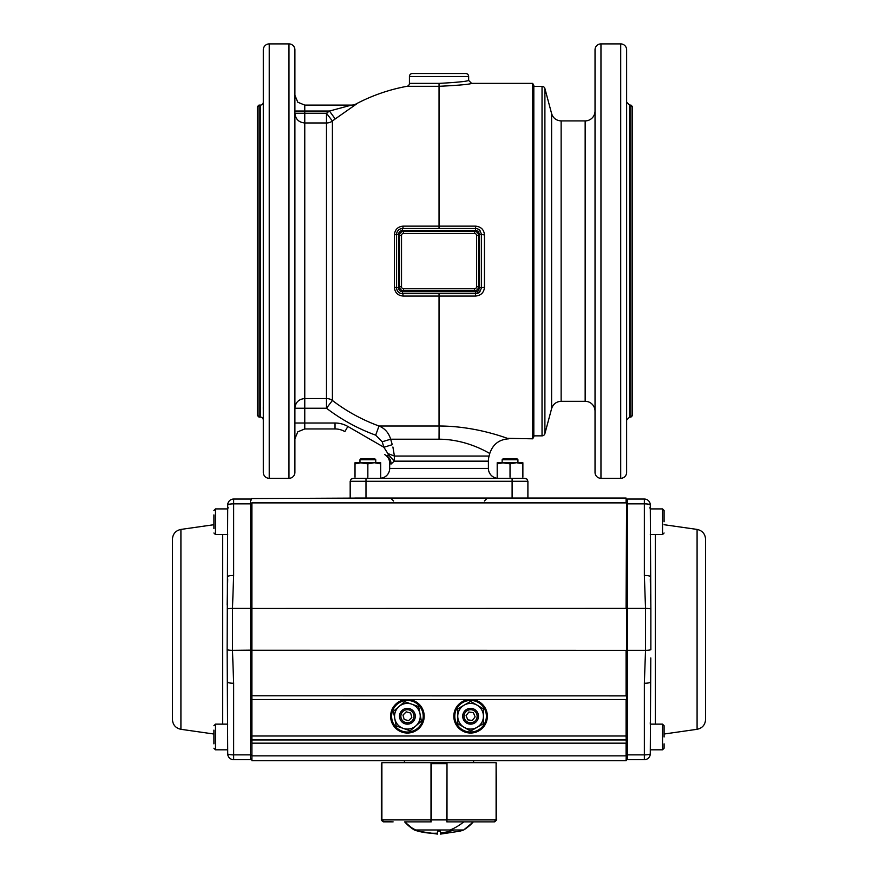 <?xml version="1.0" encoding="UTF-8"?>
<svg xmlns="http://www.w3.org/2000/svg" width="878" height="878" viewBox="0 0 878 878"><rect width="100%" height="100%" fill="white"/><g stroke="black" fill="none" stroke-linecap="round" stroke-linejoin="round"><path stroke-width="1.32" d="M516.944 458.744L517.932 459.732L516.944 458.744L503.127 458.744L516.944 458.744L517.932 459.732L502.139 459.732L502.139 462.717L510.03 463.869L510.03 477.171M517.932 459.732L517.932 462.717L522.871 462.717L522.871 477.171M374.763 458.744L375.751 459.732L374.763 458.744L360.935 458.744L374.763 458.744L375.751 459.732L359.958 459.732L359.958 462.717L367.849 463.869L367.849 477.171M355.019 477.171L355.019 463.869L361.429 462.717L374.269 462.717L380.69 463.869L380.69 462.717L374.269 462.717L367.849 463.869M375.751 459.732L375.751 462.717L380.69 462.717L380.69 477.171M355.019 463.869L355.019 462.717L361.429 462.717M355.019 462.717L359.958 462.717M497.2 477.171L497.2 463.869L503.621 462.717L516.451 462.717L522.871 463.869L522.871 462.717L516.451 462.717L510.03 463.869M497.2 463.869L497.2 462.717L503.621 462.717M497.2 462.717L502.139 462.717M263.301 102.155A2.963 2.963 0 0 1 260.338 105.108L258.966 105.108L258.966 417.094L260.338 417.094A2.963 2.963 0 0 1 263.301 420.057M263.301 409.576L263.279 407.59M263.301 359.859L263.301 405.932L263.301 359.859M263.301 472.386A5.926 5.926 0 0 0 269.228 478.312L288.972 478.312A5.926 5.926 0 0 0 294.898 472.386L294.898 49.826A5.926 5.926 0 0 0 288.972 43.9L269.228 43.9A5.926 5.926 0 0 0 263.301 49.826L263.301 472.386L263.301 49.826M263.301 162.353L263.301 116.28M523.266 498.056L354.811 498.056M527.897 498.056L527.897 481.276L527.03 479.179L527.897 481.276L512.104 481.276L512.104 498.056L626.091 498.056L626.585 502.973L626.091 498.056L626.091 502.885L251.909 502.885L251.909 760.677L626.091 760.677L626.585 743.073L626.585 758.702A0.988 0.988 0 0 0 627.572 759.689L644.353 759.689A5.926 5.926 0 0 0 650.28 753.763L650.796 657.94M524.934 478.312L527.03 479.179L524.934 478.312L353.143 478.312L351.046 479.179L350.179 481.276L350.179 498.056M507.451 438.331L532.683 438.813L533.824 436.838L533.824 85.364L532.683 83.388L471.618 83.388L468.654 80.436L468.654 76.485A2.963 2.963 0 0 0 465.691 73.522L412.386 73.522A2.963 2.963 0 0 0 409.422 76.485L409.422 83.388A2.963 2.963 0 0 1 406.997 86.307A177.707 177.707 0 0 0 356.029 103.966A9.877 9.877 0 0 1 351.419 105.108L329.459 111.034A185.818 185.818 0 0 0 326.484 113.251L332.411 121.032A176.039 176.039 0 0 1 335.22 118.936L356.556 103.966A9.877 9.812 -90 0 1 351.979 105.108L351.419 105.108M475.569 293.68L475.569 296.062C480.979 295.513 483.943 292.604 484.458 287.325L481.55 287.677L481.55 234.536L479.618 234.591L479.618 287.611L481.55 287.677L479.761 291.946A5.926 5.926 0 0 0 479.981 291.715L478.51 290.399A3.951 3.951 0 0 1 475.569 291.715L402.508 291.715A3.951 3.951 0 0 1 398.557 287.764L398.557 234.448A3.951 3.951 0 0 1 402.508 230.497L475.569 230.497A3.951 3.951 0 0 1 478.51 231.814L479.761 230.255A5.926 5.926 0 0 0 475.569 228.521L402.508 228.521A5.926 5.926 0 0 0 396.582 234.448L396.582 287.764A5.926 5.926 0 0 0 402.508 293.68L475.569 293.68A5.926 5.926 0 0 0 479.981 291.715L475.569 293.68L475.569 291.715M294.898 111.034L304.765 111.034L304.765 105.108L351.979 105.108L304.765 105.108L297.785 102.221L304.765 105.108L297.785 102.221L294.898 95.241L297.785 102.221M497.2 478.247A9.877 9.877 0 0 1 488.409 468.435L488.409 461.159A19.744 19.744 0 0 1 489.079 456.055L489.77 453.454C490.396 454.135 468.215 439.241 439.044 439.209L439.099 426.006M439.044 439.209L390.666 439.209C388.691 432.777 384.805 428.376 379.011 426.006L375.674 435.159L382.204 441.766L390.666 439.209L392.268 444.696L383.873 447.253L388.789 455.013L394.211 461.159L394.409 456.055L392.905 447.001M488.409 461.159L394.211 461.159L391.039 464.089L389.678 463.145C389.558 459.424 387.911 456.571 384.751 454.595L386.375 455.539C384.202 454.277 384.202 454.277 386.375 455.539C389.47 457.482 391.028 460.335 391.039 464.089L389.678 463.145L389.678 468.435A9.877 9.877 0 0 1 382.764 477.851L380.097 478.312L382.764 477.851M471.618 83.388C469.697 84.354 458.832 85.331 439.044 86.307C458.799 85.331 469.653 84.365 471.618 83.388L532.683 83.388L532.683 438.813M630.964 417.094L632.544 415.514L632.544 106.699L630.964 105.108L630.964 417.094L629.592 417.094L629.592 105.108L626.629 102.155M626.629 326.089L626.629 317.726M626.629 204.486L626.629 196.123M626.629 116.039L626.629 112.582M626.629 420.057L629.592 417.094M626.629 409.631L626.629 406.163M595.032 425.292L595.032 346.887M595.032 316.541L595.032 210.863M595.032 175.326L595.032 114.689M595.032 111.034A9.877 9.877 0 0 1 585.154 120.912L585.154 401.301A9.877 9.877 0 0 1 595.032 411.167M551.603 408.621C553.14 404.034 556.312 401.597 561.141 401.301L561.141 120.912C556.312 120.615 553.14 118.179 551.603 113.591L551.603 408.621L544.898 433.655A2.963 2.963 0 0 1 542.033 435.85L533.824 435.85M595.032 49.826A5.926 5.926 0 0 1 600.958 43.9L600.958 478.312A5.926 5.926 0 0 1 595.032 472.386L595.032 49.826M620.702 478.312L620.702 43.9A5.926 5.926 0 0 1 626.629 49.826L626.629 472.386A5.926 5.926 0 0 1 620.702 478.312L600.958 478.312M542.033 435.85L542.033 86.351A2.963 2.963 0 0 1 544.898 88.546L544.898 433.655M258.966 105.108L257.375 106.699L257.375 415.503L258.966 417.094M475.569 230.497L475.569 228.521C476.183 228.06 477.665 228.73 480.003 230.53L481.55 234.536L484.458 234.887C483.954 229.608 480.99 226.7 475.569 226.14L439.044 226.14L439.044 228.521M489.77 453.454C492.843 444.279 499.198 439.406 508.845 438.813C509.58 439.439 478.115 426.028 439.044 426.006L379.011 426.006A175.479 175.479 0 0 1 332.411 400.478L332.411 121.032A9.877 9.724 180 0 1 326.484 122.975L326.484 113.251L304.765 113.251L304.765 111.034L329.459 111.034L335.22 118.936M398.557 287.764L394.365 287.325C394.913 292.637 397.822 295.557 403.112 296.062L475.569 296.062M400.258 228.971L402.508 228.521A2.963 0.615 90 0 0 403.112 226.14C397.833 226.645 394.924 229.564 394.365 234.887L394.365 287.325M386.978 455.803L387.867 455.825M489.079 456.055L394.409 456.055L388.658 453.838M382.204 441.766L383.873 447.253L347.853 426.456A25.671 25.671 0 0 0 335.023 423.02L304.765 423.02L304.765 408.226L294.898 408.226C295.48 402.344 298.772 399.117 304.765 398.546L304.765 113.251L294.898 113.251C295.48 119.156 298.772 122.393 304.765 122.975L326.484 122.975L326.484 398.546L304.765 398.546L304.765 408.226L326.484 408.226L326.484 398.546A9.877 9.68 -0 0 1 332.411 400.478L326.484 408.226A185.236 185.236 0 0 0 375.674 435.159M388.789 455.013L386.375 455.539M297.785 431.833L304.765 428.947L297.785 431.833L294.898 438.813L297.785 431.833L294.898 438.813L297.785 431.833L304.765 428.947L335.023 428.947L304.765 428.947L304.765 423.02L294.898 423.02M335.023 428.947A19.744 19.744 0 0 1 344.889 431.592L347.853 426.456A25.671 25.671 0 0 0 335.023 423.02L335.023 428.947A19.744 19.744 0 0 1 340.126 429.616M474.581 288.752A1.975 1.975 0 0 0 476.556 286.777L476.556 235.436A1.975 1.975 0 0 0 474.581 233.46L403.496 233.46A1.975 1.975 0 0 0 401.52 235.436L401.52 286.777A1.975 1.975 0 0 0 403.496 288.752L474.581 288.752L474.581 290.728A3.951 3.951 0 0 0 478.532 286.777L476.556 286.777M398.316 291.946A5.926 5.926 0 0 0 402.508 293.68A2.963 0.615 -90 0 1 403.112 296.062M398.316 230.255A5.926 5.926 0 0 0 396.582 234.448L394.365 234.887M468.654 80.436C466.876 81.413 456.999 82.4 439.044 83.388L409.422 83.388M263.301 173.734L263.301 206.791M263.301 309.747L263.301 348.478M263.301 405.932L263.301 411.595M263.301 112.571L263.301 116.039M401.092 714.56A6.53 6.53 0 0 0 405.713 722.561A6.53 6.53 0 0 0 413.714 717.941A6.53 6.53 0 0 0 409.093 709.929A6.53 6.53 0 0 0 401.092 714.56M399.775 714.198A7.902 7.902 0 0 0 405.362 723.878A7.902 7.902 0 0 0 415.031 718.292A7.902 7.902 0 0 0 409.455 708.612A7.902 7.902 0 0 0 399.775 714.198M404.187 719.466L408.588 720.651L411.815 717.425L410.63 713.024L406.229 711.838L403.002 715.065L404.187 719.466M468.095 710.203A6.53 6.53 0 0 0 464.55 718.742A6.53 6.53 0 0 0 473.088 722.287A6.53 6.53 0 0 0 476.633 713.748A6.53 6.53 0 0 0 468.095 710.203M467.579 708.941A7.902 7.902 0 0 0 463.299 719.258A7.902 7.902 0 0 0 473.604 723.549A7.902 7.902 0 0 0 477.895 713.232A7.902 7.902 0 0 0 467.579 708.941M466.075 715.647L467.809 719.861L472.331 720.465L475.119 716.843L473.374 712.629L468.852 712.036L466.075 715.647M664.097 736.982L664.097 725.722L664.097 736.982M664.097 743.842L664.097 748.232L662.528 749.812L662.528 724.141L664.097 725.722M664.097 521.751L664.097 510.491L664.097 521.751M213.903 743.842L213.903 730.112M213.903 528.611L213.903 514.892M483.427 723.659L470.597 731.067L457.756 723.659L457.756 716.25A12.83 12.83 0 0 0 477.006 727.357A12.83 12.83 0 0 0 483.427 716.25L483.427 723.659M457.756 708.831L457.756 716.25A12.83 12.83 0 0 1 464.177 705.133L470.597 701.423L483.427 708.831L483.427 716.25A12.83 12.83 0 0 0 464.177 705.133L457.756 708.831M421.385 721.156L410.147 730.814L396.165 725.897L394.793 718.621A12.83 12.83 0 0 0 415.766 725.985A12.83 12.83 0 0 0 420.024 713.869L421.385 721.156M393.421 711.334L394.793 718.621A12.83 12.83 0 0 1 399.04 706.505L404.67 701.687L411.661 704.134L418.652 706.592L420.024 713.869A12.83 12.83 0 0 0 399.04 706.505L393.421 711.334M427.86 829.984L423.854 829.984M418.51 829.984L416.205 829.984M430.868 821.731L430.165 821.885L431.186 821.885L430.999 819.909L430.78 821.885L404.637 821.885A46.435 46.435 0 0 0 414.317 829.984L404.637 821.885A46.435 46.435 0 0 0 414.317 829.984L414.317 829.984A75.53 75.53 0 0 0 418.06 831.17L414.789 829.984M413.911 821.885L405.515 821.885M417.676 821.885L425.797 821.885M422.79 821.885L419.893 821.885M447.835 821.885L473.363 821.885L463.683 829.984L459.94 831.17A75.53 75.53 0 0 0 463.683 829.984A46.435 46.435 0 0 0 473.363 821.885A46.435 46.435 0 0 1 463.683 829.984L450.14 829.984A46.435 39.828 -41.7 0 0 463.749 821.885M460.324 821.885L446.814 821.885L446.693 819.909L447.22 821.885L494.073 821.885L460.324 821.885M404.648 821.885A46.435 39.828 -41.7 0 0 415.766 829.984L450.14 829.984M418.104 831.17L437.518 834.1L437.518 831.17L440.482 831.17L440.482 834.1L459.896 831.17M437.518 834.1L437.518 833.156A75.53 67.167 -70.7 0 1 414.317 829.984A75.53 75.53 0 0 0 418.06 831.17M463.211 829.984L462.234 829.984M494.073 821.885L496.103 819.909L496.147 763.64L496.663 819.909L494.687 821.885M484.908 821.885L494.127 821.885L484.908 821.885M382.457 821.314L393.092 821.885L383.873 821.885L381.853 819.909L430.999 819.909L430.999 762.653L496.103 762.653L496.103 819.909L494.127 821.885M447.001 763.64L446.693 819.909L431.307 819.909L431.307 763.64L446.693 763.64L447.165 762.653M430.999 763.64L431.296 762.653M381.897 762.752L381.897 819.909L381.897 763.355L381.337 763.64L381.337 819.909L382.435 821.303M381.853 819.909L383.927 821.885M447.001 762.653L447.001 819.909L496.663 819.909M430.999 762.653L381.897 762.653M391.61 716.25A15.793 15.793 0 0 0 407.403 732.043A15.793 15.793 0 0 0 423.207 716.25A15.793 15.793 0 0 0 407.403 700.446A15.793 15.793 0 0 0 391.61 716.25M454.793 716.25A15.793 15.793 0 0 0 470.597 732.043A15.793 15.793 0 0 0 486.39 716.25A15.793 15.793 0 0 0 470.597 700.446A15.793 15.793 0 0 0 454.793 716.25M251.909 760.677L251.415 650.148L232.472 650.335L233.647 683.249L233.647 754.871L250.428 754.871L250.428 608.399L232.472 608.399L232.472 650.335A5.926 1.108 0 0 1 227.139 649.709L227.204 657.94M626.585 512.862L626.585 743.073L626.091 739.945L251.909 739.945L626.442 739.792M405.921 699.525A16.781 16.781 0 0 0 390.644 716.997A16.781 16.781 0 0 0 407.403 733.031A16.781 16.781 0 0 0 424.173 716.997A16.781 16.781 0 0 0 408.896 699.525L251.415 699.525L251.415 695.782L626.091 695.881L626.091 650.357L251.415 650.258L251.415 502.973M469.104 699.525A16.781 16.781 0 0 0 453.827 716.997A16.781 16.781 0 0 0 470.597 733.031A16.781 16.781 0 0 0 487.356 716.997A16.781 16.781 0 0 0 472.079 699.525L408.896 699.525M350.179 481.276L365.983 481.276L365.983 498.056L251.415 498.55M598.939 739.945L463.683 739.945L598.939 739.945M414.317 739.945L279.061 739.945L414.317 739.945M251.415 736.982L251.909 739.945M626.497 739.715L626.091 735.994L251.415 735.994L251.909 743.161L626.091 743.161L626.091 755.848L251.909 755.848L251.415 754.685L250.428 754.871L250.428 759.689L233.647 759.689A5.926 5.926 0 0 1 227.72 753.763L227.139 649.709L227.72 504.971A5.926 1.108 0 0 1 233.647 503.862L233.647 575.485L232.472 608.399A5.926 1.108 0 0 0 227.139 609.025M227.709 578.898L227.643 582.871M227.347 594.428L227.15 604.953M180.912 529.423L180.912 729.3C175.666 728.147 172.834 724.888 172.428 719.532L172.428 539.202C172.834 533.846 175.666 530.586 180.912 529.423L213.903 524.715M227.72 736.982C227.72 718.38 227.72 718.38 227.72 736.982M250.428 608.399L251.415 608.575L250.428 608.399L250.428 503.862L233.647 503.862L233.647 499.044A5.926 5.926 0 0 0 227.72 504.971A5.926 5.926 0 0 1 233.647 499.044L250.428 499.044A0.988 0.988 0 0 1 251.415 500.032M227.72 681.866L227.72 682.14A5.926 1.108 0 0 0 233.647 683.249M227.72 753.763A5.926 5.926 0 0 0 233.647 759.689L233.647 754.871A5.926 1.108 0 0 1 227.72 753.763A5.926 5.926 0 0 0 233.647 759.689M227.72 576.594A5.926 1.108 0 0 1 233.647 575.485M251.415 758.702A0.988 0.988 0 0 1 250.428 759.689M626.585 736.982L626.091 739.945M650.861 609.025L650.28 504.971A5.926 1.108 180 0 0 644.353 503.862L644.353 575.485L645.528 608.399L645.528 650.335L644.353 683.249L644.353 754.871L627.572 754.871L627.572 650.335L645.528 650.335A5.926 1.108 180 0 0 650.861 649.709L650.861 609.025A5.926 1.108 180 0 0 645.528 608.399L627.572 608.399L627.572 503.862L644.353 503.862L644.353 499.044L627.572 499.044A0.988 0.988 0 0 0 626.585 500.032L626.091 608.377L251.415 608.465M650.291 578.898L650.357 582.871M650.653 594.417L650.85 604.953M697.088 529.423L697.088 729.3C702.334 728.147 705.166 724.888 705.572 719.532L705.572 539.202C705.166 533.846 702.334 530.586 697.088 529.423L664.097 524.715M662.528 724.141L650.28 724.141L650.28 722.561M650.28 681.866L650.28 682.14A5.926 1.108 180 0 1 644.353 683.249M650.28 753.763A5.926 5.926 0 0 1 644.353 759.689L644.353 754.871A5.926 1.108 180 0 0 650.28 753.763A5.926 5.926 0 0 1 644.353 759.689M650.28 576.594A5.926 1.108 180 0 0 644.353 575.485M644.353 499.044A5.926 5.926 0 0 1 650.28 504.971A5.926 5.926 0 0 0 644.353 499.044M472.079 699.525L626.091 699.525L626.091 735.994L626.585 754.685L627.572 754.871L627.572 759.689M626.585 629.361L626.585 650.148L627.572 650.335L627.572 608.399L626.585 608.575M502.139 459.732L503.127 458.744L502.139 459.732M359.958 459.732L360.935 458.744L359.958 459.732M512.104 478.312L512.104 481.276L365.983 481.276L365.983 478.312M353.143 478.312L351.046 479.179M439.044 293.68L439.044 426.006M475.569 228.521L475.569 226.14M402.508 293.68L402.508 291.715M396.582 234.448L398.557 234.448M402.508 228.521L402.508 230.497M478.532 286.777L478.532 235.436A3.951 3.951 0 0 0 474.581 231.485L403.496 231.485A3.951 3.951 0 0 0 399.545 235.436L399.545 286.777A3.951 3.951 0 0 0 403.496 290.728L403.496 288.752M403.496 290.728L474.581 290.728M399.545 235.436L401.52 235.436M399.545 286.777L401.52 286.777M474.581 231.485L474.581 233.46M403.496 231.485L403.496 233.46M478.532 235.436L476.556 235.436M406.997 86.307L439.044 86.307L439.044 226.14L403.112 226.14M484.458 287.325L484.458 234.887M488.409 468.435L389.678 468.435M288.972 43.9L288.972 478.312M269.228 478.312L269.228 43.9M479.618 287.611L478.51 290.399M478.51 231.814L479.618 234.591M409.422 76.485L468.654 76.485M439.044 83.388L439.044 86.307M260.338 105.108L260.338 417.094M650.28 534.581L662.528 534.581L662.528 508.911L664.097 510.491L662.528 508.911L650.28 508.911L662.528 508.911M215.472 508.911L213.903 510.491L215.472 508.911L227.72 508.911L215.472 508.911L215.472 534.581L213.903 533.001M227.72 724.141L215.472 724.141L215.472 749.812L213.903 748.232L215.472 749.812L227.72 749.812L215.472 749.812M440.482 832.926A75.53 67.167 -70.7 0 0 454.145 829.984M626.585 650.258L626.585 608.465M626.585 699.525L626.585 695.782M626.585 760.172L626.585 755.749M222.628 724.141L222.628 534.581M251.415 504.049L250.428 503.862L250.428 499.044M233.647 499.044A5.926 5.926 0 0 0 227.72 504.971M655.372 724.141L655.372 534.581M626.585 504.049L627.572 503.862L627.572 499.044M630.964 105.108L629.592 105.108M585.154 120.912L561.141 120.912M585.154 401.301L561.141 401.301M620.702 43.9L600.958 43.9M542.033 86.351L533.824 86.351M551.603 113.591L544.898 88.546M662.528 749.812L650.28 749.812L662.528 749.812L664.097 748.232M662.528 534.581L664.097 533.001M227.72 534.581L215.472 534.581M215.472 724.141L213.903 725.722M459.94 831.17A75.53 75.53 0 0 0 463.683 829.984M496.663 763.64L495.675 762.653M381.337 763.64L382.325 762.653M381.337 819.909L383.313 821.885M484.415 501.02L487.378 498.056M393.585 501.02L390.622 498.056M404.44 762.653L404.44 760.677M473.56 762.653L473.56 760.677M180.912 729.3L213.903 734.019M228.313 507.923L227.72 507.33M697.088 729.3L664.097 734.019M649.687 507.923L650.28 507.33L649.687 507.923"/></g></svg>
